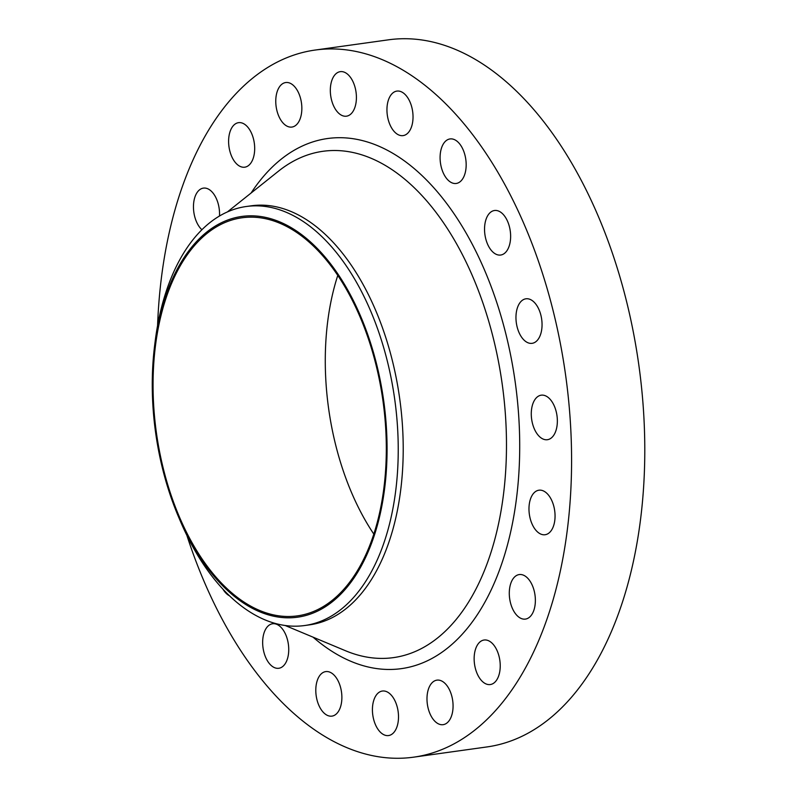 <?xml version="1.0" encoding="UTF-8"?>
<svg xmlns="http://www.w3.org/2000/svg" width="797" height="797" viewBox="0 0 797 797"><rect width="100%" height="100%" fill="white"/><g stroke="black" fill="none" stroke-linecap="round" stroke-linejoin="round"><path stroke-width="1.2" d="M516.884 575.304A22.475 12.792 -97.9 0 0 510.01 600.709A22.475 12.792 -97.9 0 0 525.432 619.09A22.475 12.792 -97.9 0 0 527.773 618.352A22.475 12.792 -97.9 0 0 534.648 592.958A22.475 12.792 -97.9 0 0 519.226 574.567A22.475 12.792 -97.9 0 0 516.884 575.304M536.57 490.942A22.475 12.792 -97.9 0 0 529.696 516.336A22.475 12.792 -97.9 0 0 545.118 534.727A22.475 12.792 -97.9 0 0 547.459 533.99A22.475 12.792 -97.9 0 0 554.333 508.586A22.475 12.792 -97.9 0 0 538.911 490.205A22.475 12.792 -97.9 0 0 536.57 490.942M538.872 395.92A22.475 12.792 -97.9 0 0 531.997 421.314A22.475 12.792 -97.9 0 0 547.419 439.705A22.475 12.792 -97.9 0 0 549.761 438.968A22.475 12.792 -97.9 0 0 556.635 413.573A22.475 12.792 -97.9 0 0 541.213 395.182A22.475 12.792 -97.9 0 0 538.872 395.92M523.559 299.542A22.475 12.792 -97.9 0 0 516.685 324.947A22.475 12.792 -97.9 0 0 532.117 343.328A22.475 12.792 -97.9 0 0 534.458 342.59A22.475 12.792 -97.9 0 0 541.332 317.196A22.475 12.792 -97.9 0 0 525.9 298.805A22.475 12.792 -97.9 0 0 523.559 299.542M492.138 211.245A22.475 12.792 -97.9 0 0 485.263 236.649A22.475 12.792 -97.9 0 0 500.695 255.03A22.475 12.792 -97.9 0 0 503.037 254.293A22.475 12.792 -97.9 0 0 509.911 228.898A22.475 12.792 -97.9 0 0 494.479 210.508A22.475 12.792 -97.9 0 0 492.138 211.245M447.685 139.674A22.475 12.792 -97.9 0 0 440.811 165.069A22.475 12.792 -97.9 0 0 456.243 183.459A22.475 12.792 -97.9 0 0 458.574 182.722A22.475 12.792 -97.9 0 0 465.448 157.328A22.475 12.792 -97.9 0 0 450.026 138.937A22.475 12.792 -97.9 0 0 447.685 139.674M394.545 91.824A22.475 12.792 -97.9 0 0 387.671 117.229A22.475 12.792 -97.9 0 0 403.093 135.61A22.475 12.792 -97.9 0 0 405.434 134.872A22.475 12.792 -97.9 0 0 412.308 109.478A22.475 12.792 -97.9 0 0 396.886 91.097A22.475 12.792 -97.9 0 0 394.545 91.824M337.918 72.397A22.475 12.792 -97.9 0 0 331.044 97.792A22.475 12.792 -97.9 0 0 346.476 116.183A22.475 12.792 -97.9 0 0 348.817 115.445A22.475 12.792 -97.9 0 0 355.691 90.051A22.475 12.792 -97.9 0 0 340.259 71.66A22.475 12.792 -97.9 0 0 337.918 72.397M283.363 83.277A22.475 12.792 -97.9 0 0 276.489 108.681A22.475 12.792 -97.9 0 0 291.911 127.062A22.475 12.792 -97.9 0 0 294.252 126.324A22.475 12.792 -97.9 0 0 301.127 100.93A22.475 12.792 -97.9 0 0 285.705 82.539A22.475 12.792 -97.9 0 0 283.363 83.277M236.201 123.405A22.475 12.792 -97.9 0 0 229.327 148.81A22.475 12.792 -97.9 0 0 244.749 167.191A22.475 12.792 -97.9 0 0 247.09 166.453A22.475 12.792 -97.9 0 0 253.964 141.059A22.475 12.792 -97.9 0 0 238.542 122.668A22.475 12.792 -97.9 0 0 236.201 123.405M219.494 216.007A22.475 12.792 -97.9 0 0 203.394 188.122A22.475 12.792 -97.9 0 0 201.053 188.859A22.475 12.792 -97.9 0 0 193.462 207.569A22.475 12.792 -97.9 0 0 201.89 229.735M222.851 589.023A22.475 12.792 -97.9 0 0 229.596 595.857M270.253 624.489A22.475 12.792 -97.9 0 0 263.379 649.894A22.475 12.792 -97.9 0 0 278.811 668.275A22.475 12.792 -97.9 0 0 281.142 667.537A22.475 12.792 -97.9 0 0 288.016 642.143A22.475 12.792 -97.9 0 0 272.594 623.752A22.475 12.792 -97.9 0 0 270.253 624.489M323.393 672.339A22.475 12.792 -97.9 0 0 316.519 697.734A22.475 12.792 -97.9 0 0 331.95 716.124A22.475 12.792 -97.9 0 0 334.282 715.387A22.475 12.792 -97.9 0 0 341.156 689.983A22.475 12.792 -97.9 0 0 325.734 671.602A22.475 12.792 -97.9 0 0 323.393 672.339M380.02 691.766A22.475 12.792 -97.9 0 0 373.145 717.17A22.475 12.792 -97.9 0 0 388.567 735.551A22.475 12.792 -97.9 0 0 390.909 734.814A22.475 12.792 -97.9 0 0 397.783 709.42A22.475 12.792 -97.9 0 0 382.361 691.039A22.475 12.792 -97.9 0 0 380.02 691.766M481.737 640.758A22.475 12.792 -97.9 0 0 474.863 666.153A22.475 12.792 -97.9 0 0 490.294 684.543A22.475 12.792 -97.9 0 0 492.636 683.806A22.475 12.792 -97.9 0 0 499.51 658.412A22.475 12.792 -97.9 0 0 484.078 640.021A22.475 12.792 -97.9 0 0 481.737 640.758M434.574 680.887A22.475 12.792 -97.9 0 0 427.71 706.291A22.475 12.792 -97.9 0 0 443.132 724.672A22.475 12.792 -97.9 0 0 445.473 723.935A22.475 12.792 -97.9 0 0 452.347 698.541A22.475 12.792 -97.9 0 0 436.915 680.15A22.475 12.792 -97.9 0 0 434.574 680.887M220.659 223.11A202.279 115.157 82.1 0 1 376.383 363.312A202.279 115.157 82.1 0 1 318.7 610.542A202.279 115.157 82.1 0 1 178.807 517.512A202.279 115.157 82.1 0 1 154.718 344.862A202.279 115.157 82.1 0 1 220.659 223.11M154.718 344.862L155.236 340.757A211.534 120.427 82.1 0 1 224.206 213.437A211.534 120.427 82.1 0 1 246.233 206.513A211.534 120.427 82.1 0 1 391.417 379.551A211.534 120.427 82.1 0 1 326.72 618.602A211.534 120.427 82.1 0 1 304.703 625.525A211.534 120.427 82.1 0 1 180.431 521.318L178.807 517.512M246.233 206.513L251.214 205.815A211.534 120.427 82.1 0 1 396.398 378.854A211.534 120.427 82.1 0 1 331.711 617.904A211.534 120.427 82.1 0 1 309.684 624.828L304.703 625.525M157.577 325.584A356.966 203.215 82.1 0 1 277.914 61.758A356.966 203.215 82.1 0 1 315.084 50.062A356.966 203.215 82.1 0 1 560.082 342.072A356.966 203.215 82.1 0 1 450.923 745.464A356.966 203.215 82.1 0 1 413.753 757.15A356.966 203.215 82.1 0 1 186.837 535.275M315.084 50.062L388.288 39.85A356.966 203.215 82.1 0 1 633.286 331.861A356.966 203.215 82.1 0 1 524.117 735.242A356.966 203.215 82.1 0 1 486.957 746.938L413.753 757.15M373.853 534.139A200.964 114.399 82.1 0 1 337.759 275.473M318.382 609.277A200.964 114.399 82.1 0 1 297.45 615.862A200.964 114.399 82.1 0 1 159.53 451.471A200.964 114.399 82.1 0 1 220.988 224.375A200.964 114.399 82.1 0 1 241.909 217.8A200.964 114.399 82.1 0 1 379.84 382.181A200.964 114.399 82.1 0 1 318.382 609.277M285.117 625.476L345.579 650.77A255.588 145.502 -97.9 0 0 420.099 649.246A255.588 145.502 -97.9 0 0 492.984 336.872A255.588 145.502 -97.9 0 0 296.225 159.719A255.588 145.502 -97.9 0 0 278.641 171.046L227.404 211.922M251.075 193.043A267.593 152.337 82.1 0 1 299.572 147.345A267.593 152.337 82.1 0 1 505.577 332.817A267.593 152.337 82.1 0 1 429.264 659.866A267.593 152.337 82.1 0 1 313.052 637.162"/></g></svg>
